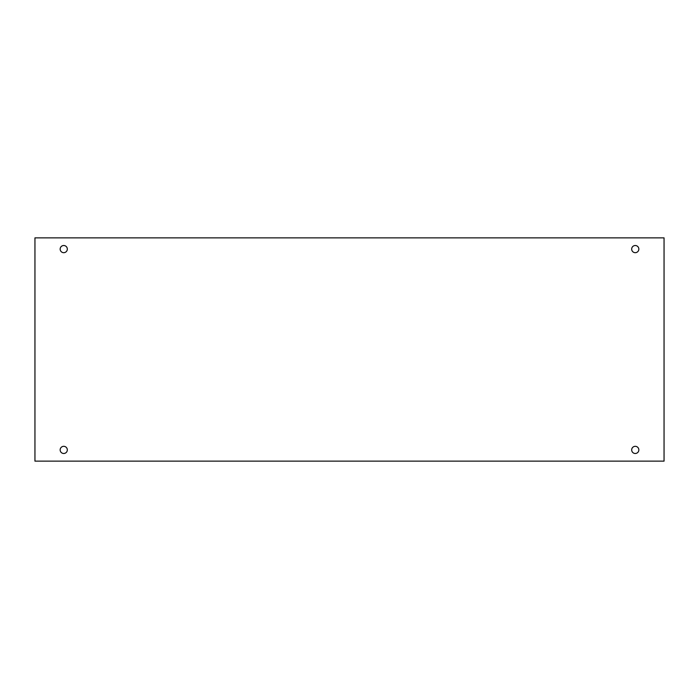 <?xml version="1.0" encoding="UTF-8"?>
<svg xmlns="http://www.w3.org/2000/svg" width="699" height="699" viewBox="0 0 699 699"><rect width="100%" height="100%" fill="white"/><g stroke="black" fill="none" stroke-linecap="round" stroke-linejoin="round"><path stroke-width="1.05" d="M664.05 237.861L34.95 237.861L34.95 461.139L664.05 461.139L664.05 237.861M63.74 453.485A3.582 3.582 0 0 1 60.638 448.111A3.582 3.582 0 0 1 66.842 448.111A3.582 3.582 0 0 1 63.74 453.485M635.26 453.485A3.582 3.582 0 0 1 632.158 448.111A3.582 3.582 0 0 1 638.362 448.111A3.582 3.582 0 0 1 635.26 453.485M635.26 252.68A3.582 3.582 0 0 1 632.158 247.306A3.582 3.582 0 0 1 638.362 247.306A3.582 3.582 0 0 1 635.26 252.68M63.74 252.68A3.582 3.582 0 0 1 60.638 247.306A3.582 3.582 0 0 1 66.842 247.306A3.582 3.582 0 0 1 63.74 252.68"/></g></svg>
